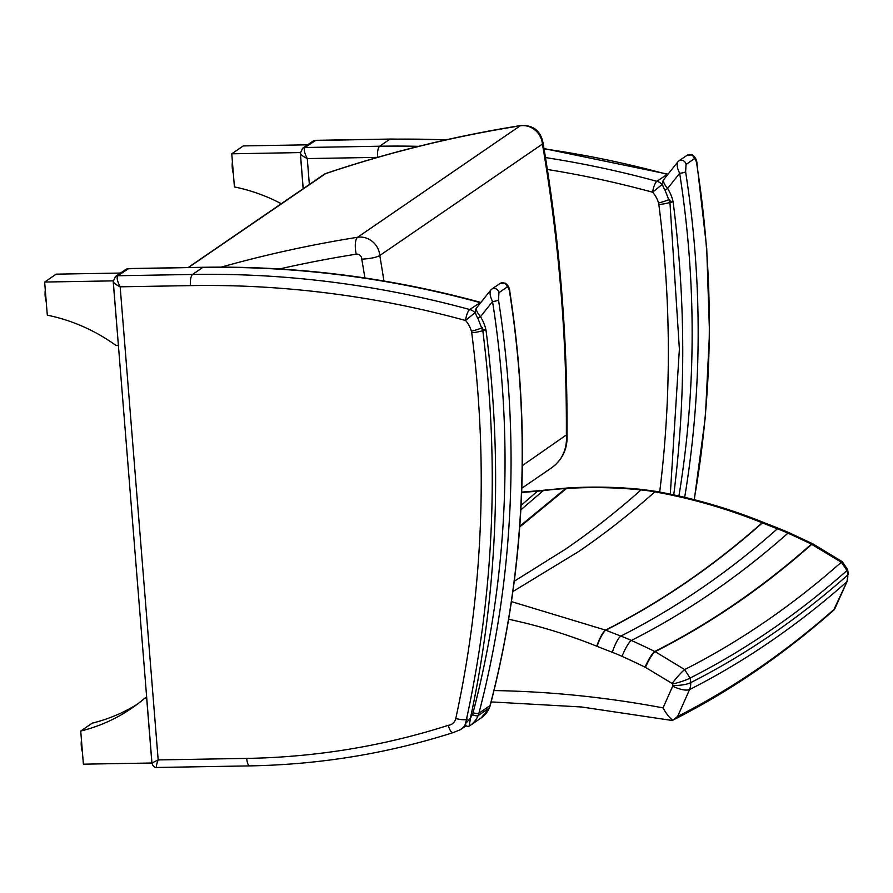 <?xml version="1.0" encoding="UTF-8"?>
<svg xmlns="http://www.w3.org/2000/svg" width="893" height="893" viewBox="0 0 893 893"><rect width="100%" height="100%" fill="white"/><g stroke="black" fill="none" stroke-linecap="round" stroke-linejoin="round"><path stroke-width="1.34" d="M303.218 188.68L300.372 153.116C300.74 154.69 303.04 156.509 307.27 158.574C304.334 152.926 303.575 149.231 304.971 147.501L315.832 140.324L312.818 141.261A4.8 4.476 55.6 0 1 315.162 140.525L390.397 139.051L446.69 139.71M544.004 148.573L667.718 174.124L656.824 181.301C654.949 183.009 653.542 186.659 652.593 192.229L662.126 184.516A9.611 8.952 -124.4 0 0 656.824 181.301A1039.385 968.38 -124.4 0 0 545.489 157.57M418.627 146.34A1039.385 968.38 -124.4 0 0 379.625 146.229C377.962 147.959 377.27 151.665 377.549 157.38M156.855 767.467L249.694 765.893A9.41 2.913 -91 0 1 246.714 758.403L158.173 759.921L151.955 763.024C152.859 766.216 154.5 767.701 156.855 767.467C155.962 767.143 156.398 764.62 158.173 759.921L120.164 286.809C117.229 281.15 116.458 277.466 117.854 275.736L128.715 268.559L125.701 269.507A4.8 4.476 55.6 0 1 125.712 269.496A4.8 4.476 55.6 0 1 128.045 268.76L203.28 267.286C296.498 265.723 388.935 277.41 480.613 302.37L469.707 309.536C467.832 311.244 466.425 314.894 465.476 320.464L475.009 312.751A9.611 8.952 -124.4 0 0 469.707 309.536A1039.385 968.38 -124.4 0 0 192.52 274.464C190.845 276.194 190.153 279.9 190.432 285.615A1029.975 959.618 55.6 0 1 465.476 320.464M113.255 281.317L113.255 281.351C113.623 282.925 115.923 284.744 120.164 286.809L190.432 285.615M465.644 320.531A26.489 24.68 55.6 0 1 471.415 331.214A9.801 9.131 55.6 0 1 471.727 332.709A1143.442 1065.338 55.6 0 1 455.787 718.474A9.801 9.131 55.6 0 1 448.208 725.339C449.849 730.72 451.624 733.086 453.521 732.439M466.179 725.708L460.341 729.715L453.209 732.595C387.495 753.547 319.661 764.642 249.694 765.893M361.777 259.171C370.361 258.657 376.355 257.441 379.782 255.532A19.211 17.905 -124.4 0 0 357.557 237.281A14.411 4.789 81 0 0 356.207 254.181A4.8 4.476 55.6 0 1 361.777 259.171A1630.06 1518.714 55.6 0 1 364.891 277.969M188.144 267.543L324.259 174.258A4.8 4.476 55.6 0 1 324.271 174.247A4.8 4.476 55.6 0 1 325.298 173.744A1345.628 1253.716 55.6 0 1 520.195 125.824A19.211 17.905 55.6 0 1 542.419 144.063L379.782 255.532A1644.471 1532.142 -124.4 0 1 383.934 281.005M221.174 267.141A1345.628 1253.716 -124.4 0 1 357.557 237.281L520.195 125.824A14.411 4.789 -99 0 1 520.909 125.533C533.355 125.009 540.745 130.891 543.089 143.181L542.419 144.063A1644.471 1532.142 55.6 0 1 566.352 435.46A38.432 35.798 55.6 0 1 551.539 467.854C562.623 459.649 567.781 448.532 567.01 434.511L522.36 465.61M188.434 267.532L325.778 173.51C389.248 152.111 454.291 136.127 520.909 125.533M671.29 719.992L672.742 720.216L677.642 716.432C705.381 702.322 732.349 686.282 758.57 668.321C784.78 650.35 810.197 630.48 834.832 608.713L847.167 581.298L833.772 609.863M847.636 569.701L846.999 570.538A33.365 31.032 52.5 0 1 847.747 575.025L847.167 581.298M508.675 619.262C538.646 625.636 568.015 634.622 596.792 646.219L597.071 646.331A928.742 865.295 -124.4 0 0 612.341 652.314A177.807 165.663 55.6 0 1 622.075 656.366A794.368 740.107 55.6 0 1 645.092 667.183A206.674 192.564 -124.4 0 0 645.494 667.384L672.105 683.446A2.221 2.065 55.6 0 1 672.518 684.071A18.976 17.681 55.6 0 1 672.764 685.623C680.979 685.478 686.963 684.485 690.724 682.632L690.735 682.632C718.452 668.544 745.409 652.537 771.585 634.588C797.773 616.65 823.156 596.792 847.747 575.025A16.621 15.415 49.4 0 1 846.72 581.879L846.72 581.868M848.35 574.143L847.636 569.723L842.434 561.786L841.318 562.199L846.999 570.538M672.105 683.446C677.452 676.615 681.627 671.994 684.641 669.583L684.652 669.571C712.313 655.529 739.203 639.544 765.323 621.651C791.455 603.746 816.782 583.933 841.306 562.21L811.38 544.161C786.878 565.883 761.562 585.685 735.452 603.579C709.332 621.483 682.442 637.446 654.781 651.477A808.768 753.558 -124.3 0 0 631.362 640.46A192.207 179.136 -123.9 0 0 620.847 636.073A914.332 851.799 55.5 0 1 605.811 630.19L511.466 601.625M622.075 656.366A14.411 2.858 -65.7 0 1 631.362 640.46C659.023 626.44 685.913 610.477 712.022 592.584C738.143 574.679 763.448 554.877 787.95 533.143A808.768 753.491 55.4 0 1 811.38 544.161A14.411 2.712 116.1 0 1 812.63 543.759A14.411 2.712 116.1 0 0 812.63 543.759L789.2 532.753A14.411 2.858 114.3 0 0 787.95 533.143A192.207 179.024 55 0 0 777.412 528.779C752.922 550.501 727.616 570.314 701.507 588.208C675.398 606.101 648.508 622.053 620.847 636.073A14.411 3.125 -69.1 0 0 612.341 652.314M597.071 646.331A14.411 3.047 -68.1 0 1 605.811 630.19C633.483 616.17 660.374 600.219 686.483 582.325C712.592 564.432 737.897 544.618 762.388 522.885A914.332 851.944 -124.3 0 0 777.412 528.779A14.411 3.125 110.9 0 1 778.685 528.377A14.411 3.125 110.9 0 0 778.685 528.377L763.649 522.483A14.411 3.047 111.9 0 0 762.388 522.885L762.131 522.773C737.64 544.507 712.335 564.32 686.226 582.214C660.117 600.107 633.226 616.07 605.554 630.078A14.411 3.036 -68 0 0 596.792 646.219M512.917 591.534L579.044 551.294C605.141 533.411 630.425 513.587 654.882 491.842C691.439 498.383 727.181 508.697 762.131 522.773A14.411 3.036 112 0 1 763.392 522.383C728.454 508.284 692.7 497.97 656.121 491.407A14.411 3.862 100.1 0 0 654.882 491.842A192.073 178.89 55 0 0 641.04 489.911C616.583 511.667 591.311 531.48 565.213 549.362L514.29 581.22M519.737 526.993L566.586 488.449C591.311 486.931 616.125 487.422 641.04 489.911A14.411 4.119 95.8 0 1 642.223 489.476C617.275 486.953 592.405 486.462 567.624 487.991A14.411 4.577 86.5 0 0 566.586 488.449A191.995 178.812 55 0 0 565.559 488.516L519.793 526.245M520.842 509.847L543.29 490.603A471.75 439.456 55.3 0 1 565.559 488.516A14.411 4.588 86.1 0 1 566.586 488.058L567.624 487.991M521.668 492.489L537.463 491.206L521.077 505.393M672.764 685.623A2.221 2.065 55.6 0 1 672.652 686.248C680.433 689.72 686.058 690.836 689.541 689.597L689.541 689.597C717.291 675.499 744.271 659.469 770.48 641.498C796.69 623.537 822.107 603.668 846.72 581.879M672.518 684.071C680.153 682.185 685.991 680.187 690.032 678.1L690.055 678.088C717.76 664.024 744.695 648.017 770.86 630.078C797.036 612.151 822.408 592.305 846.977 570.549M690.055 678.088L684.641 669.583L655.161 651.667C682.821 637.624 709.712 621.662 735.821 603.768C761.941 585.875 787.246 566.062 811.759 544.339A14.411 2.724 116 0 1 813.01 543.949A14.411 2.724 116 0 0 813.01 543.949L812.63 543.759M671.536 720.394L581.522 706.977L491.161 701.909M672.719 720.238L672.742 720.216C669.37 717.738 666.145 713.63 663.064 707.881C606.872 697.299 550.523 691.528 494.019 690.557M645.494 667.384A14.411 2.724 -64 0 1 655.161 651.667L654.781 651.477A14.411 2.712 -63.9 0 0 645.092 667.183M677.642 716.432L689.541 689.597A16.621 15.538 -117.9 0 0 690.724 682.632A33.365 31.132 -121.2 0 0 690.032 678.1M670.185 202.521L673.099 201.74C670.275 201.305 669.103 200.579 669.571 199.585M670.308 494.153L679.383 349.051L669.951 202.722L664.972 190.03L667.618 188.468C663.923 184.025 662.718 180.978 663.99 179.326M664.984 190.03C662.249 185.9 661.825 182.418 663.722 179.571L677.899 161.812C676.548 164.334 677.14 168.163 679.662 173.287A4.8 0.793 -8.9 0 0 685.623 171.858L686.047 164.446L694.319 158.775C695.424 158.921 696.25 160.729 696.786 164.212A1025.566 955.51 55.6 0 1 694.14 499.656M694.296 499.7L705.37 416.83L709.511 332.855L706.72 248.343L697.009 163.91A4.8 0.793 171.1 0 1 697.009 163.91A4.8 0.793 171.1 0 1 696.786 164.212M483.068 330.756L485.982 329.975C483.169 329.528 481.986 328.814 482.466 327.809M472.43 714.545A4.8 1.496 22.9 0 0 478.09 715.65A19.211 17.905 -124.4 0 0 478.916 713.217A4.8 1.362 -165.4 0 1 473.044 712.714A14.411 13.428 55.6 0 1 472.43 714.545A20.651 19.233 55.6 0 1 470.432 718.117L469.238 726.076C466.738 726.79 465.521 725.92 465.566 723.475C493.929 595.218 499.678 464.371 482.834 330.957L477.867 318.254L480.501 316.702C476.817 312.26 475.601 309.212 476.873 307.549M476.628 307.784L490.782 290.035C489.431 292.569 490.023 296.398 492.556 301.521L480.501 316.702A40.71 37.93 -124.4 0 1 485.982 329.975A1157.663 1078.577 -124.4 0 1 470.432 718.117L465.744 723.363M473.044 712.714A1020.766 951.034 55.6 0 0 492.556 301.521A4.8 0.793 -8.9 0 0 498.517 300.093L498.93 292.681L507.202 287.01C508.307 287.155 509.133 288.964 509.669 292.446A1025.566 955.51 55.6 0 1 490.067 705.57A19.211 17.905 55.6 0 1 489.241 708.015A4.8 1.496 22.9 0 0 489.442 707.781L490.29 705.291A4.8 1.362 -165.4 0 1 490.067 705.57L478.916 713.217A1025.566 955.51 -124.4 0 0 498.517 300.093M490.29 705.291C525.073 570.873 531.614 433.15 509.892 292.145A4.8 0.793 171.1 0 1 509.892 292.145A4.8 0.793 171.1 0 1 509.669 292.446M307.627 144.822L243.276 145.916L231.767 153.808L234.424 186.927A177.383 165.272 55.6 0 1 281.295 203.704M300.349 152.58L231.767 153.808M303.162 188.724L300.26 152.636M118.401 345.468L113.154 280.871L44.65 282.043L47.307 315.162A177.383 165.272 55.6 0 1 116.146 345.546L118.345 345.502M120.522 273.057L56.17 274.151L44.65 282.043M146.698 698.371L151.888 763.002L83.384 764.174L80.727 731.043A177.383 165.272 -124.4 0 0 131.494 708.372A177.383 165.272 -124.4 0 0 144.499 698.404L146.753 698.326M144.499 698.404L146.642 696.942M80.727 731.043L92.236 723.151A177.383 165.272 -124.4 0 0 137.165 704.298M302.414 148.405A4.8 4.476 55.6 0 1 304.971 147.501L379.625 146.229L389.817 139.252A1039.385 968.38 55.6 0 1 445.841 139.9M309.358 184.471L307.27 158.574L377.449 157.38M547.364 169.48A1029.975 959.618 55.6 0 1 652.593 192.229M652.75 192.296A26.489 24.68 55.6 0 1 658.532 202.979A9.41 1.15 -16 0 0 669.225 199.418M662.785 185.297A35.91 33.454 -124.4 0 0 662.126 184.516L662.561 184.215M658.532 202.979A9.801 9.131 55.6 0 1 658.844 204.475A9.41 1.641 -7.3 0 0 669.884 202.298M658.844 204.475A1143.442 1065.338 55.6 0 1 659.681 492.065M544.049 148.863A1039.385 968.38 55.6 0 1 667.004 174.314A9.611 8.952 55.6 0 1 667.741 174.515M115.297 276.64A4.8 4.476 55.6 0 1 117.854 275.736L192.52 274.464L202.7 267.487A1039.385 968.38 55.6 0 1 479.898 302.548A9.611 8.952 55.6 0 1 480.624 302.749M471.415 331.214A9.41 1.15 -16 0 0 482.108 327.653M475.668 313.532A35.91 33.454 -124.4 0 0 475.009 312.751L475.444 312.45M471.727 332.709A9.41 1.641 -7.3 0 0 482.778 330.533M455.787 718.474A9.41 2.567 12.3 0 0 467.385 719.099M460.341 729.715A19.211 17.905 -124.4 0 0 465.51 724.056M448.208 725.339A775.213 722.258 55.6 0 1 246.714 758.403M279.487 268.96A1331.217 1240.288 55.6 0 1 356.207 254.181M789.222 532.764A14.411 2.858 114.3 0 0 789.2 532.753L778.685 528.377M544.261 490.157A14.411 4.711 83.1 0 0 543.29 490.603A191.928 178.868 -123.9 0 1 537.463 491.206A14.411 4.632 85.1 0 1 538.468 490.748L521.679 492.11M758.57 668.321L756.438 670.621C783.317 652.203 809.348 631.82 834.542 609.461M672.652 686.248L663.064 707.881M673.746 494.867A1157.663 1078.577 -124.4 0 0 673.099 201.74A40.71 37.93 -124.4 0 0 667.618 188.468L679.662 173.287A1020.766 951.034 55.6 0 1 678.937 496.006M684.685 497.334A1025.566 955.51 -124.4 0 0 685.623 171.858M677.899 161.812A4.8 4.476 55.6 0 1 678.803 160.952L687.085 155.282A4.8 4.476 55.6 0 1 694.319 158.775M677.62 162.068L678.814 160.952A4.8 4.476 55.6 0 1 678.814 160.952A4.8 4.476 55.6 0 1 686.047 164.446M478.09 715.65L489.241 708.015A25.451 23.709 55.6 0 1 481.249 717.872L470.086 725.518A25.451 23.709 -124.4 0 0 478.09 715.65M469.26 726.054A25.451 23.709 -124.4 0 0 470.086 725.518L469.238 726.076M490.782 290.035A4.8 4.476 55.6 0 1 491.697 289.187L499.968 283.516A4.8 4.476 55.6 0 1 507.202 287.01M490.503 290.303L491.697 289.187A4.8 4.476 55.6 0 1 498.93 292.681M232.403 161.756A10.214 3.159 89 0 0 233.352 173.622M233.229 172.036A10.805 3.349 -91 0 1 232.593 164.066M45.286 289.991A10.214 3.159 89 0 0 46.246 301.856M46.112 300.26A10.805 3.349 -91 0 1 45.476 292.301M81.442 739.962A10.214 3.159 89 0 0 82.39 751.817M82.268 750.232A10.805 3.349 -91 0 1 81.631 742.262M300.372 153.116L302.638 148.249L312.818 141.261M315.832 140.324L390.397 139.051M151.955 763.024L113.255 281.351L115.521 276.473L125.712 269.496M128.715 268.559L203.28 267.286M551.539 467.854L521.825 488.214M324.271 174.258L325.778 173.51M543.089 143.137C559.621 240.105 567.602 337.253 567.01 434.567M842.423 561.775L813.01 543.949M656.121 491.407L642.223 489.476M566.586 488.058L538.468 490.748M672.719 720.227C701.44 705.727 729.358 689.184 756.438 670.621M687.085 155.282L692.153 154.813C695.279 156.911 696.897 159.936 697.009 163.91M489.442 707.781L481.249 717.872M499.968 283.516L505.036 283.048C508.162 285.146 509.78 288.171 509.892 292.145M476.605 307.806C474.708 310.652 475.132 314.135 477.867 318.254M233.374 173.845L232.158 166.053L232.392 161.588M46.257 302.08L45.041 294.288L45.275 289.823M82.413 752.04L81.196 744.249L81.43 739.784"/></g></svg>
